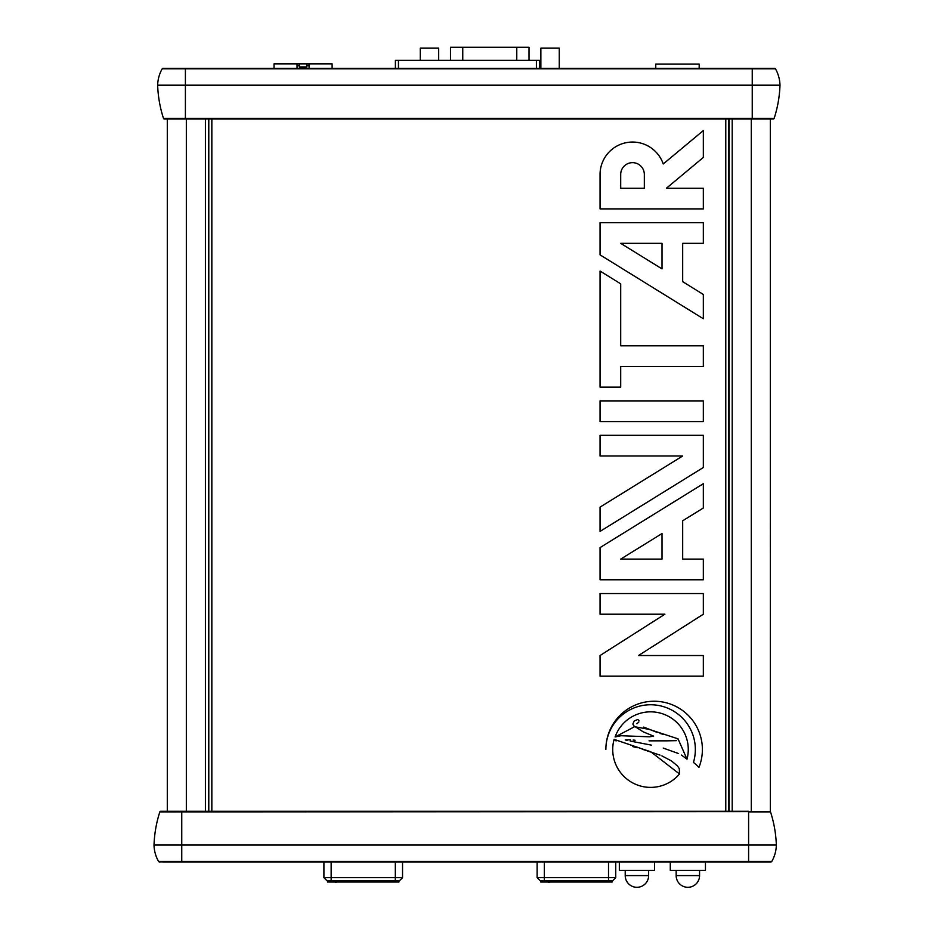 <?xml version="1.0" encoding="UTF-8"?>
<svg xmlns="http://www.w3.org/2000/svg" width="934" height="934" viewBox="0 0 934 934"><rect width="100%" height="100%" fill="white"/><g stroke="black" fill="none" stroke-linecap="round" stroke-linejoin="round"><path stroke-width="1.4" d="M398.444 68.334L398.444 60.348L539.49 60.348L539.49 68.334L540.868 68.334L540.868 48.159L559.244 48.159L559.244 68.334L655.761 68.334L655.761 64.072L699.181 64.072L699.181 68.334L752.244 68.334L185.399 68.334L274.036 68.334L274.036 63.851L299.452 63.851L299.452 68.334M450.503 60.348L450.503 47.249L529.029 47.249L529.029 60.348M463.112 47.249L464.035 47.249M468.016 47.249L470.771 47.249M420.288 60.348L420.288 48.159L438.676 48.159L438.676 60.348M398.444 60.348L395.386 60.348L395.386 68.334L332.119 68.334L332.119 63.851L309.107 63.851L309.107 68.334M306.691 68.334L306.691 63.851L309.107 63.851M297.047 68.334L297.047 63.851M297.047 65.392L299.452 65.392M306.691 65.392L309.107 65.392M306.691 63.851L299.452 63.851M309.107 65.777L306.691 65.777M299.452 65.777L297.047 65.777M540.786 882.011L612.074 882.011M537.225 877.668L540.249 880.809L612.611 880.809L612.132 882.011M540.249 880.809L544.347 880.809L544.347 882.011M546.168 882.011L548.211 882.011M551.27 882.011L550.546 882.011M553.932 882.011L551.76 882.011M550.465 882.011L548.34 882.256M603.504 882.011L601.566 882.011M608.268 882.011L606.096 882.011M327.589 882.011L398.876 882.011M327.589 880.809L398.935 880.809L398.935 882.011M331.15 882.011L331.15 880.809L398.935 880.809M332.971 882.011L335.014 882.011M338.073 882.011L337.349 882.011M340.735 882.011L338.563 882.011M337.267 882.011L335.143 882.256M390.307 882.011L388.369 882.011M395.07 882.011L392.899 882.011M648.628 875.602A11.698 11.698 0 0 1 636.918 887.3A11.698 11.698 0 0 1 625.22 875.602L648.628 875.602L648.628 870.395M619.335 861.919L619.335 870.395L654.5 870.395L654.5 861.919M699.566 875.602A11.698 11.698 0 0 1 687.868 887.3A11.698 11.698 0 0 1 676.158 875.602L699.566 875.602L699.566 870.395M670.285 861.919L670.285 870.395L705.45 870.395L705.45 861.919M775.442 68.824A0.969 0.969 0 0 0 774.601 68.334L752.244 68.824L775.442 68.824A34.663 34.663 0 0 1 779.983 85.192A0.969 0.969 0 0 1 779.983 85.251A120.603 120.603 0 0 1 774.169 118.326L752.244 118.326L752.244 118.992L773.247 118.992A0.969 0.969 0 0 0 774.169 118.326M157.659 85.251L752.244 85.251L752.244 118.326L163.473 118.326A120.603 120.603 0 0 1 157.659 85.251A0.969 0.969 0 0 1 157.659 85.192A34.663 34.663 0 0 1 162.201 68.824L752.244 68.824L752.244 85.251L779.983 85.251A0.969 0.969 0 0 0 779.983 85.192L157.659 85.192M163.473 118.326A0.969 0.969 0 0 0 164.384 118.992L185.399 118.992L185.399 68.334L163.041 68.334A0.969 0.969 0 0 0 162.201 68.824A0.969 0.969 0 0 1 163.041 68.334L166.1 68.334M185.399 118.992L752.244 118.992M166.1 118.992L167.291 118.992L167.291 811.261M752.244 68.334L774.601 68.334M748.601 811.261L160.753 811.261A0.969 0.969 0 0 0 159.831 811.926L770.316 811.576A0.969 0.969 0 0 1 770.527 811.926A0.969 0.969 0 0 0 770.328 811.588L770.316 118.992M159.399 861.919A0.969 0.969 0 0 1 158.558 861.428A0.969 0.969 0 0 0 159.399 861.919L181.756 861.428L158.558 861.428A34.663 34.663 0 0 1 154.017 845.06A0.969 0.969 0 0 1 154.017 845.001A120.603 120.603 0 0 1 159.831 811.926A0.969 0.969 0 0 1 160.753 811.261L162.458 811.261M770.328 811.588A0.969 0.969 0 0 1 770.527 811.926A120.603 120.603 0 0 1 776.341 845.001L748.601 845.001L748.601 811.926L770.527 811.926A120.603 120.603 0 0 1 776.341 845.001A0.969 0.969 0 0 1 776.341 845.06A34.663 34.663 0 0 1 771.799 861.428L181.756 861.428L181.756 845.001L154.017 845.001A0.969 0.969 0 0 0 154.017 845.06L776.341 845.06A34.663 34.663 0 0 1 771.799 861.428A0.969 0.969 0 0 1 770.959 861.919A0.969 0.969 0 0 0 771.799 861.428A0.969 0.969 0 0 1 770.959 861.919A0.969 0.969 0 0 0 771.799 861.428M162.458 861.919L770.959 861.919M728.835 118.992L728.835 811.261M725.776 118.992L725.776 811.261M644.332 188.248L644.332 174.471A11.815 11.815 0 0 0 632.516 162.656A11.815 11.815 0 0 0 620.701 174.471L620.701 188.248L644.332 188.248M663.245 163.975L703.337 130.562L703.337 157.449L666.397 188.248L703.337 188.248L703.337 208.901L600.048 208.901L600.048 174.471A32.48 32.48 0 0 1 663.245 163.975M639.054 720.931L637.945 719.484L634.291 720.838L632.855 724.037L633.766 725.823L643.316 731.894L653.672 736.144L649.434 736.809L621.063 735.723L615.086 736.961A37.664 37.664 0 0 1 661.716 713.518A37.664 37.664 0 0 1 687.004 759.179L681.435 755.046M678.574 753.563L663.187 748.064M651.313 745.11L630.228 741.071M627.158 740.44L625.255 739.891L630.368 739.856M633.089 740.078L635.108 740.242M649.048 740.837L666.923 740.837M667.168 740.837L676.449 740.65M678.574 740.44L678.423 739.273L675.609 738.035M663.432 734.416L660.116 733.447M657.139 732.408L643.678 727.096M636.895 723.768L638.751 722.134M687.004 759.179L678.037 738.841L649.387 729.431L634.583 726.699L615.086 736.961M605.862 749.5A48.264 48.264 0 0 1 663.257 702.111A48.264 48.264 0 0 1 698.936 767.433A33.157 33.157 0 0 0 693.437 762.448A44.75 44.75 0 0 0 657.151 705.24A44.75 44.75 0 0 0 605.862 749.5M703.337 421.561L600.048 421.561L600.048 400.896L703.337 400.896L703.337 421.561M661.914 755.898L671.418 760.895L677.465 765.927L679.298 768.694L679.497 773.994A37.874 37.874 0 0 1 614.105 739.378L616.09 740.966M632.622 746.558L637.128 747.772M642.207 749.185L660.046 755.127M614.105 739.378L650.858 751.823L679.497 773.994M600.048 435.326L703.337 435.326L703.337 467.502L600.048 531.411L600.048 507.115L682.684 455.99L600.048 455.99L600.048 435.326M703.337 366.467L620.701 366.467L620.701 387.12L600.048 387.12L600.048 271.047L620.701 283.831L620.701 345.802L703.337 345.802L703.337 366.467M703.337 507.991L682.684 520.775L682.684 559.116L703.337 559.116L703.337 579.769L600.048 579.769L600.048 547.604L703.337 483.695L703.337 507.991M662.019 559.116L662.019 533.548L620.701 559.116L662.019 559.116M662.019 243.342L620.701 243.342L662.019 268.899L662.019 243.342M682.684 281.683L703.337 294.467L703.337 318.763L600.048 254.854L600.048 222.677L703.337 222.677L703.337 243.342L682.684 243.342L682.684 281.683M600.048 676.181L600.048 655.528L664.891 614.21L600.048 614.21L600.048 593.545L703.337 593.545L703.337 614.21L638.494 655.528L703.337 655.528L703.337 676.181L600.048 676.181M211.843 118.992L211.843 811.261M208.784 118.992L208.784 811.261M208.48 118.992L208.48 811.261M205.422 118.992L205.422 811.261M729.139 118.992L729.139 811.261M732.198 118.992L732.198 811.261M516.771 60.348L516.771 47.249M462.762 60.348L462.762 47.249M306.691 66.933L299.452 66.933M608.513 882.011L608.513 877.668L615.74 877.668L612.611 880.809M544.347 861.919L544.347 877.668L608.513 877.668L608.513 861.919M537.108 861.919L537.108 877.668L544.347 877.668L544.347 880.809M395.316 882.011L395.316 877.668L402.542 877.668L399.413 880.809M331.15 861.919L331.15 877.668L395.316 877.668L395.316 861.919M324.028 877.668L331.15 877.668L331.15 880.809M536.42 60.348L536.42 68.334M181.756 811.261L181.756 845.001L748.601 845.001L748.601 861.919M160.753 811.261A0.969 0.969 0 0 0 159.831 811.926A0.969 0.969 0 0 1 160.753 811.261M158.558 861.428A34.663 34.663 0 0 1 154.017 845.06M186.333 118.992L186.333 811.261M751.286 118.992L751.286 811.261M540.728 880.809L540.728 882.011M615.74 861.919L615.74 877.668M327.53 880.809L327.53 882.011M402.542 861.919L402.542 877.668M323.911 861.919L323.911 877.668L327.052 880.809M625.22 875.602L625.22 870.395M676.158 875.602L676.158 870.395"/></g></svg>
